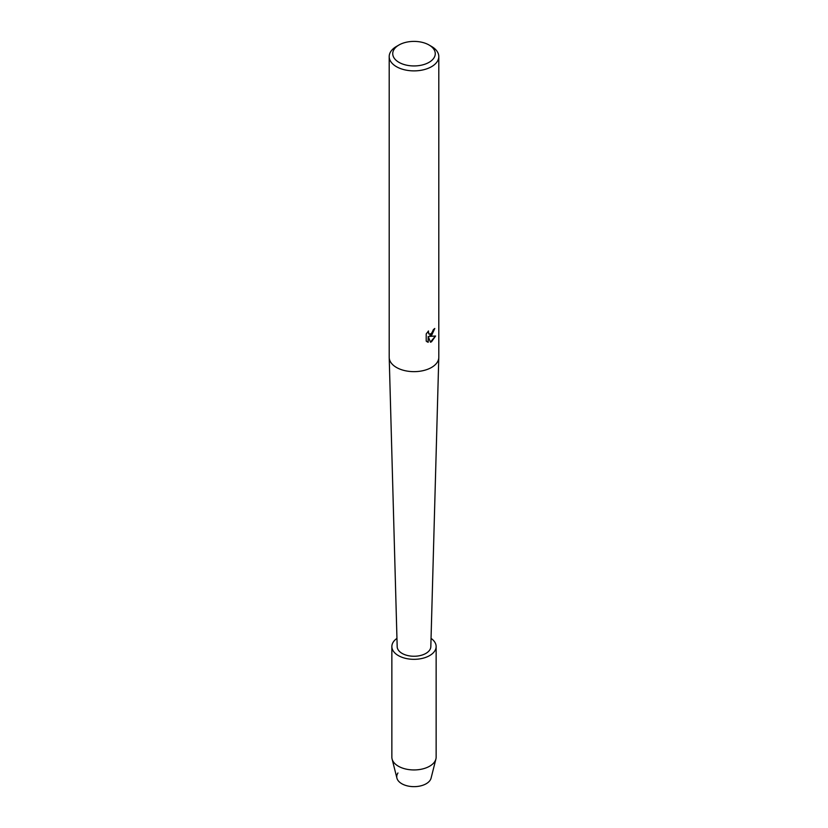 <?xml version="1.0" encoding="UTF-8"?>
<svg xmlns="http://www.w3.org/2000/svg" width="828" height="828" viewBox="0 0 828 828"><rect width="100%" height="100%" fill="white"/><g stroke="black" fill="none" stroke-linecap="round" stroke-linejoin="round"><path stroke-width="1.24" d="M431.046 638.388A22.139 12.782 180 0 1 436.139 646.544L436.139 757.165A22.139 12.782 180 0 1 435.911 759.007L431.088 778.113A17.264 9.967 180 0 1 426.213 783.733A17.264 9.967 180 0 1 404.509 785.006A17.264 9.967 180 0 1 397.957 772.99M429.028 44.991L431.533 46.44A24.799 14.314 180 0 1 438.799 56.563L438.799 357.334A24.799 14.314 180 0 1 438.788 357.561A24.799 14.314 180 0 1 431.533 367.456A24.799 14.314 180 0 1 404.695 370.602A24.799 14.314 180 0 1 389.212 357.561A24.799 14.314 180 0 1 389.201 357.334L389.201 56.563A24.799 14.314 180 0 1 396.467 46.44L398.972 44.991A21.249 12.265 180 0 1 429.028 44.991A21.249 12.265 180 0 1 429.028 62.348A21.249 12.265 180 0 1 398.972 62.348A21.249 12.265 180 0 1 398.972 44.991L396.467 46.44M438.788 357.561L430.819 646.699A16.829 9.719 180 0 1 425.892 653.406A16.829 9.719 180 0 1 407.686 655.548A16.829 9.719 180 0 1 397.181 646.699L389.212 357.561M431.533 335.568L429.411 336.385L435.58 336.023L431.533 341.767L430.488 342.212L428.2 336.458L428.2 342.285L426.203 341.105L426.203 333.922L428.5 330.983L428.19 332.421L429.049 334.119L431.533 333.643L433.396 329.585A24.799 14.314 0 0 0 434.783 328.468L431.533 335.568M438.799 56.563A24.799 14.314 180 0 1 431.533 66.685A24.799 14.314 180 0 1 404.509 69.79A24.799 14.314 180 0 1 389.201 56.563M434.648 328.581L429.411 336.385M428.987 334.077L428.252 331.241M427.082 341.819L428.076 342.202L428.2 336.458M430.446 342.109L435.414 336.064M435.911 759.007A22.139 12.782 180 0 1 429.649 766.2A22.139 12.782 180 0 1 407.024 769.295A22.139 12.782 180 0 1 392.089 759.007A22.139 12.782 180 0 1 391.861 757.165L391.861 646.544A22.139 12.782 180 0 1 396.954 638.388M426.213 783.733A17.264 9.967 180 0 1 408.566 786.145A17.264 9.967 180 0 1 396.912 778.113L392.089 759.007M436.139 646.544A22.139 12.782 180 0 1 429.649 655.579A22.139 12.782 180 0 1 405.523 658.353A22.139 12.782 180 0 1 391.861 646.544"/></g></svg>
